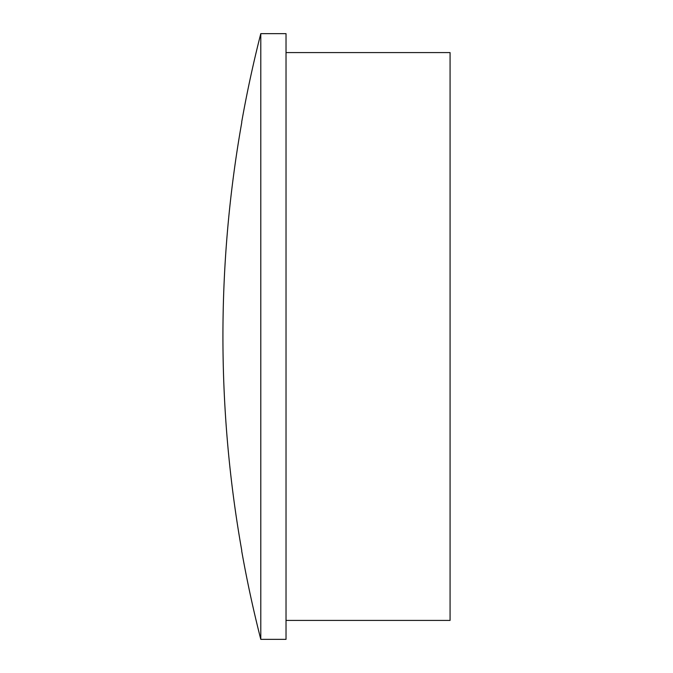 <?xml version="1.0" encoding="UTF-8"?>
<svg xmlns="http://www.w3.org/2000/svg" width="673" height="673" viewBox="0 0 673 673"><rect width="100%" height="100%" fill="white"/><g stroke="black" fill="none" stroke-linecap="round" stroke-linejoin="round"><path stroke-width="1.01" d="M286.025 620.422L450.069 620.422L450.069 52.578L286.025 52.578M241.7 551.019A1225.743 1225.743 0 0 0 260.788 639.35L286.025 639.35L286.025 33.65L260.788 33.65A1225.743 1225.743 0 0 0 241.7 121.981M260.788 639.35L260.788 33.65M241.775 122.393L241.775 122.393A1225.592 1225.592 0 0 0 241.775 550.607L241.775 550.607"/></g></svg>
